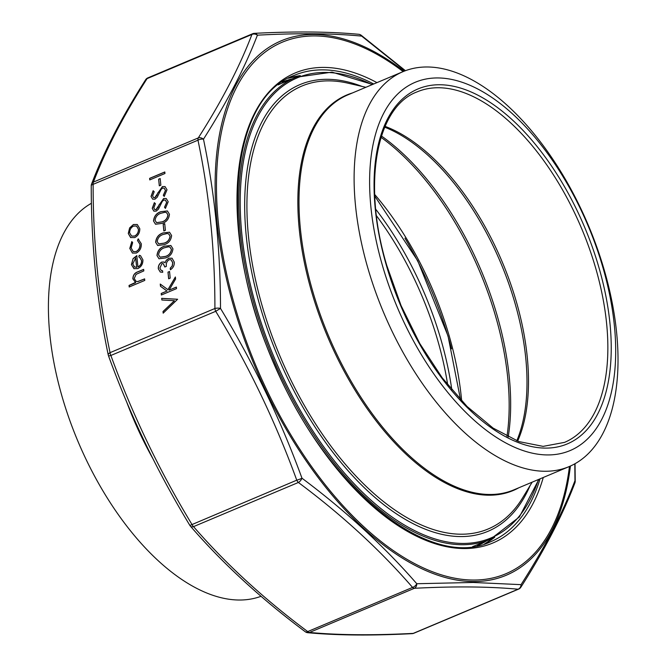 <?xml version="1.0" encoding="UTF-8"?>
<svg xmlns="http://www.w3.org/2000/svg" width="667" height="667" viewBox="0 0 667 667"><rect width="100%" height="100%" fill="white"/><g stroke="black" fill="none" stroke-linecap="round" stroke-linejoin="round"><path stroke-width="1" d="M261.03 596.298A214.224 111.247 -112.8 0 1 62.148 396.823A214.224 111.247 -112.8 0 1 91.421 203.285M382.391 265.366A199.766 103.744 -112.8 0 1 500.358 103.635A199.766 103.744 -112.8 0 1 595.197 430.048A199.766 103.744 -112.8 0 1 382.391 265.366M367.842 268.067A214.224 111.247 -112.8 0 1 402.918 71.694A214.224 111.247 -112.8 0 1 588.602 225.938A214.224 111.247 -112.8 0 1 569.234 466.55A214.224 111.247 -112.8 0 1 367.842 268.067M161.906 263.64L159.872 268.109L161.189 270.418L162.573 270.744L162.723 272.286L160.255 272.028L158.312 268.793C158.154 265.8 159.296 263.565 161.756 262.081L164.132 262.039L165.083 262.79L166.183 260.372L168.776 258.204L172.053 258.221L174.279 262.114C174.446 265.408 173.153 267.959 170.385 269.76L170.227 268.209L172.186 265.966L172.72 262.74L171.01 259.696L169.068 259.696C166.825 261.306 165.933 263.523 166.391 266.358L164.832 267.017L163.215 263.64L161.906 263.64M169.543 271.494L170.21 278.139L168.651 278.789L167.984 272.153L169.543 271.494M176.388 287.068L176.538 288.619L161.356 295.014L161.206 293.463L166.983 291.029L160.48 286.268L160.255 284.059L167.926 289.678L175.371 276.997L175.579 279.064L169.059 290.162L176.388 287.068M133.984 268.693L131.416 264.632L133.092 258.629L136.802 255.636L137.936 266.925C140.42 265.633 141.629 263.523 141.562 260.597L139.611 257.262L138.761 256.937L139.253 255.294L140.512 255.686L142.905 259.83C143.013 263.89 141.321 266.808 137.836 268.584L133.884 268.643M177.614 299.25L163.182 313.165L163.015 311.506L174.404 300.717L161.864 300L161.689 298.341L177.614 299.25M163.031 232.933L169.51 232.208L171.611 235.534C171.035 240.312 168.568 243.355 164.215 244.664L157.654 245.489L155.644 242.254C156.195 237.435 158.654 234.325 163.031 232.933L169.568 232.233M163.598 198.541L166.233 198.533L168.209 201.742L165.416 208.387L164.499 207.254L166.65 202.401L165.341 200.1L163.74 200.1L162.306 201.351L158.421 209.18L156.203 211.114L153.86 211.147L152.234 208.354L154.344 202.676L155.419 203.677L153.81 207.871L154.786 209.613L155.986 209.596L163.598 198.541L166.283 198.558M162.398 186.585L165.024 186.577L167.008 189.787L164.215 196.44L163.298 195.306L165.449 190.445L164.14 188.144L162.531 188.144L161.106 189.395L157.22 197.224L155.002 199.166L152.66 199.191L151.034 196.398L153.143 190.72L154.21 191.729L152.61 195.923L153.585 197.657L154.786 197.64L162.398 186.585L165.083 186.602M160.188 178.523L160.855 185.159L159.305 185.818L158.629 179.173L160.188 178.523M164.807 171.961L164.957 173.512L149.775 179.907L149.625 178.356L164.807 171.961M129.298 286.943L129.156 285.484L135.726 282.716L132.85 278.831C132.991 275.154 134.709 272.786 137.994 271.744L143.663 269.36L143.814 270.91L136.093 274.345L134.234 278.531L136.01 281.324L137.602 281.582L144.622 278.881L144.772 280.423L129.206 286.985L129.048 285.434L135.268 282.508M160.897 211.681L167.375 210.955L169.468 214.282C168.893 219.059 166.433 222.103 162.073 223.412L155.511 224.237L153.51 221.002C154.06 216.183 156.52 213.073 160.897 211.681L167.425 210.98M164.732 223.678L165.399 230.323L163.84 230.974L163.173 224.337L164.732 223.678M134.717 237.594L130.607 237.519L128.281 233.483L129.631 227.922L133.4 224.529L137.277 224.504L139.77 228.648C139.878 232.758 138.194 235.743 134.717 237.594M130.857 237.652L128.281 233.483M136.335 253.06L132.45 253.076L129.79 248.458L131.808 241.587L132.65 242.58L131.166 247.999L133.267 251.592L136.06 251.567C138.811 250.008 140.095 247.59 139.92 244.297L137.519 240.537L138.136 238.919L141.287 243.747C141.512 247.974 139.862 251.075 136.335 253.06M164.365 246.215L170.852 245.489L172.945 248.816C172.369 253.593 169.902 256.637 165.549 257.946L158.988 258.771L156.978 255.536C157.529 250.717 159.997 247.607 164.365 246.215L170.902 245.514M405.119 70.819L361.681 36.11C332.508 33.308 297.749 33 257.404 35.176C245.006 67.434 227.03 102.101 203.477 139.186C214.766 193.263 220.435 249.666 220.502 308.412C253.318 362.74 280.474 419.335 301.976 478.206C345.948 511.122 384.217 546.298 416.767 583.725L473.195 582.466L521.044 584.651C544.772 547.624 562.74 512.956 574.971 480.64L574.804 463.84M190.387 526.13A4.819 4.819 0 0 1 189.895 525.454L296.757 480.182A4.819 0.659 159.9 0 0 301.976 478.206A4.819 2.426 126.8 0 1 298.382 482.466L193.53 526.63A4.819 2.985 138.9 0 1 190.387 526.13C223.028 563.773 261.331 598.983 305.311 631.774A4.819 4.819 0 0 0 307.762 632.708C336.96 635.426 371.752 635.743 412.156 633.65A4.819 4.819 0 0 0 413.782 633.275L518.634 589.111A4.819 2.501 -112.8 0 1 518.084 589.219C489.186 586.526 454.611 586.218 414.374 588.294L309.521 632.458C338.427 635.151 372.995 635.459 413.232 633.383L518.084 589.219A4.819 4.277 95.2 0 0 521.044 584.651A4.819 3.477 32.5 0 1 520.835 587.26C544.522 550.175 562.539 515.399 574.896 482.95A4.819 4.819 0 0 0 575.221 481.215A4.819 1.809 179.9 0 0 574.971 480.64A4.819 4.035 21 0 1 574.896 482.95M189.895 525.454C157.062 471.286 129.923 414.716 108.471 355.744A4.819 0.659 -20.1 0 0 110.872 355.469C132.216 414.149 159.221 470.443 191.904 524.345A4.819 2.501 67.2 0 0 193.53 526.63C225.921 563.999 263.982 598.983 307.704 631.574A4.819 2.426 126.8 0 1 305.311 631.774M108.471 355.744A4.819 4.819 0 0 1 108.271 355.069A4.819 2.368 -11.8 0 1 110.055 352.66L214.907 308.496C214.932 250.008 209.288 193.905 197.974 140.187L93.122 184.35C93.097 242.838 98.741 298.941 110.055 352.66A4.819 2.501 67.2 0 0 110.872 355.469L215.724 311.306A4.819 2.501 -112.8 0 1 214.907 308.496A4.819 1.809 179.9 0 1 220.502 308.412L215.724 311.306C248.399 365.208 275.413 421.502 296.757 480.182A4.819 2.501 -112.8 0 0 298.382 482.466C342.104 515.057 380.165 550.042 412.556 587.41A4.819 2.985 138.9 0 0 416.767 583.725A4.819 3.71 87.1 0 1 414.374 588.294A4.819 2.501 -112.8 0 1 412.556 587.41L307.704 631.574A4.819 2.501 67.2 0 0 309.521 632.458A4.819 4.277 95.2 0 1 307.762 632.708M91.237 185.785A4.819 1.809 -0.1 0 1 93.122 184.35A4.819 2.501 67.2 0 1 93.43 182.083L198.282 137.919A4.819 3.477 32.5 0 1 203.477 139.186A4.819 2.368 168.2 0 0 197.974 140.187A4.819 2.501 -112.8 0 1 198.282 137.919C221.828 101.05 239.703 66.567 251.918 34.467A4.819 4.035 21 0 1 257.404 35.176A4.819 3.71 87.1 0 0 254.302 33.35A4.819 4.819 0 0 0 252.676 33.725L147.824 77.889A4.819 2.501 67.2 0 0 147.065 78.639C123.52 115.508 105.636 149.992 93.43 182.083A4.819 4.035 21 0 0 91.562 184.05A4.819 4.819 0 0 0 91.237 185.785C91.221 244.589 96.898 301.017 108.271 355.069M91.562 184.05C103.919 151.601 121.944 116.825 145.631 79.74A4.819 3.477 32.5 0 1 147.065 78.639L251.918 34.467A4.819 2.501 -112.8 0 1 252.676 33.725M358.696 34.292A4.819 4.819 0 0 1 361.147 35.226A4.819 2.426 126.8 0 1 361.681 36.11A4.819 4.277 95.2 0 0 358.696 34.292C329.498 31.574 294.706 31.257 254.302 33.35A4.819 3.71 87.1 0 0 253.227 33.617M135.726 282.716L132.85 278.831M132.95 278.881C133.092 275.204 134.809 272.836 138.102 271.794L143.672 269.451M136.06 281.349L137.602 281.582M137.71 281.632L144.631 278.973M149.875 179.865L149.625 178.356M149.725 178.406L164.816 172.053M159.396 185.776L158.629 179.173M158.738 179.223L160.197 178.614M164.249 196.398L163.298 195.306M163.407 195.356L165.449 190.445M165.549 190.495L164.19 188.177M152.71 199.216L151.034 196.398M151.142 196.457L153.243 190.77M153.635 197.682L154.786 197.64M154.886 197.69L156.628 195.673M156.737 195.731L157.912 192.721M158.012 192.771L162.506 186.643M165.449 208.354L164.499 207.254M164.607 207.304L166.65 202.401M166.758 202.451L165.399 200.125M153.919 211.172L152.234 208.354M152.343 208.404L154.444 202.726M154.844 209.638L155.986 209.596M156.095 209.646L157.837 207.629M157.937 207.679L159.113 204.677M159.221 204.727L163.707 198.591M155.569 224.262L153.51 221.002M153.61 221.06C154.16 216.233 156.628 213.123 160.997 211.731M156.628 222.67L162.023 221.919C165.433 220.977 167.425 218.651 168.009 214.941L166.5 212.598M155.061 220.293L156.57 222.645L161.914 221.869C165.324 220.927 167.325 218.601 167.909 214.882L166.45 212.573L164.924 212.281L161.047 213.232C157.654 214.249 155.661 216.6 155.061 220.293M163.94 230.932L163.173 224.337M163.282 224.387L164.741 223.77M157.704 245.514L155.644 242.254M155.753 242.304C156.303 237.485 158.763 234.375 163.14 232.983M158.763 243.922L164.157 243.172C167.567 242.229 169.568 239.903 170.152 236.185L168.643 233.85M157.195 241.546L158.713 243.897L164.049 243.122C167.459 242.179 169.46 239.853 170.043 236.135L168.584 233.825L167.067 233.533L163.182 234.484C159.797 235.501 157.796 237.852 157.195 241.546M163.273 313.081L163.015 311.506M163.123 311.564L174.404 300.717M161.964 300L161.689 298.341M161.798 298.391L177.614 299.291M128.389 233.533L129.631 227.922M129.74 227.972L133.4 224.529M133.508 224.579L137.327 224.537M131.682 236.101L134.676 236.093C137.319 234.684 138.594 232.416 138.511 229.281L136.585 226.088M133.567 226.08C130.915 227.489 129.615 229.765 129.648 232.916L131.632 236.076L134.567 236.035C137.21 234.634 138.494 232.366 138.411 229.231L136.535 226.063L133.567 226.08M132.5 253.101L129.79 248.458M129.898 248.508L131.916 241.637M133.317 251.617L136.06 251.567M136.16 251.617C138.911 250.058 140.203 247.64 140.028 244.347L139.92 244.297M140.028 244.347L137.519 240.537M137.619 240.587L138.136 238.919M138.236 238.969L138.744 239.161M137.936 266.925L138.044 266.975C140.529 265.683 141.738 263.573 141.671 260.647L141.562 260.597M141.671 260.647L139.661 257.287M138.869 256.97L139.253 255.294M139.361 255.344L140.57 255.711M134.084 268.743L131.416 264.632M131.524 264.682L133.092 258.629M133.2 258.679L136.91 255.686M134.242 266.842L136.668 267.384L135.701 257.812L132.775 263.974L134.601 267.075M136.668 267.384L135.593 257.754M134.142 266.792L136.56 267.334M161.456 294.972L161.206 293.463M161.306 293.522L166.983 291.029M167.092 291.087L160.48 286.268M160.589 286.318L160.363 284.142M175.396 277.197L167.926 289.678M176.396 287.16L169.059 290.162M168.751 278.748L167.984 272.153M168.092 272.203L169.551 271.586M161.247 270.443L162.573 270.785M160.313 272.053L158.312 268.793M158.421 268.843C158.254 265.85 159.405 263.615 161.856 262.139L161.756 262.081M161.856 262.139L164.182 262.064M166.183 260.372L165.083 262.79M166.291 260.422L168.776 258.204M168.884 258.254L172.103 258.246M170.477 269.693L170.227 268.209M170.335 268.259L172.186 265.966M172.294 266.025L172.72 262.74M172.828 262.79L171.069 259.721M164.924 266.975L163.265 263.665M159.038 258.796L156.978 255.536M157.087 255.586C157.637 250.767 160.097 247.657 164.474 246.265M160.097 257.204L165.491 256.453C168.901 255.511 170.902 253.185 171.486 249.475L169.977 247.132M158.538 254.827L160.047 257.179L165.391 256.403C168.801 255.461 170.794 253.135 171.377 249.416L169.927 247.107L168.401 246.815L164.516 247.765C161.131 248.783 159.138 251.134 158.538 254.827M152.785 458.454A214.224 111.247 -112.8 0 1 126.738 402.151M375.713 209.205A215.674 111.998 -112.8 0 1 451.842 389.945M451.526 348.808A230.248 119.568 67.2 0 0 404.919 238.152M447.707 384.909A213.265 110.747 67.2 0 0 376.421 215.674M506.987 436.351A213.265 110.747 67.2 0 0 381.032 137.327M374.696 194.472A213.265 110.747 -112.8 0 1 449.033 335.351A213.265 110.747 -112.8 0 1 461.664 400.959M381.449 136.01A212.615 110.414 -112.8 0 1 508.212 436.977M516.8 440.787A190.779 99.075 67.2 0 0 514.749 302.334A190.779 99.075 67.2 0 0 384.717 127.197M385.076 126.371A190.128 98.733 -112.8 0 1 516.291 301.526A190.128 98.733 -112.8 0 1 517.65 441.12M564.557 442.371A190.128 98.733 67.2 0 0 581.749 228.823A190.128 98.733 67.2 0 0 416.95 91.929C376.28 107.02 362.006 183.45 386.802 265.533L401.05 305.553L419.843 343.63L442.229 377.847L467.075 406.486L493.096 428.089L518.909 441.587L543.13 446.373L564.557 442.371M386.385 265.408A192.538 99.983 -112.8 0 1 500.083 109.521A192.538 99.983 -112.8 0 1 591.479 424.12A192.538 99.983 -112.8 0 1 386.385 265.408M402.918 71.694L347.799 94.906A214.224 111.247 67.2 0 0 312.723 291.279A214.224 111.247 67.2 0 0 514.115 489.761L569.234 466.55M365.866 87.302L347.916 83.167A240.278 124.779 67.2 0 0 262.298 306.336A240.278 124.779 67.2 0 0 389.736 506.328A240.278 124.779 67.2 0 0 522.594 497.89L532.183 482.158M518.801 487.794A214.549 111.414 -112.8 0 1 311.597 291.679A214.549 111.414 -112.8 0 1 352.484 92.938M530.107 485.559A242.363 125.863 -112.8 0 1 396.74 514.049A242.363 125.863 -112.8 0 1 260.197 306.728A242.363 125.863 -112.8 0 1 361.981 86.402M372.153 84.651A249.65 129.648 67.2 0 0 256.178 306.695A249.65 129.648 67.2 0 0 402.484 523.845A249.65 129.648 67.2 0 0 538.469 479.506M538.886 479.331L519.393 516.942L490.487 539.203A250.617 130.148 -112.8 0 1 254.886 307.003A250.617 130.148 -112.8 0 1 295.923 77.28L282.258 83.033A250.617 130.148 67.2 0 0 278.231 84.884M472.678 546.54A250.617 130.148 67.2 0 0 476.822 544.956L490.487 539.203M281.966 82.116A251.576 130.649 -112.8 0 1 292.029 78.914M486.593 540.845A251.576 130.649 -112.8 0 1 477.28 545.806M403.151 71.594A288.319 149.725 67.2 0 0 314.941 35.926A288.319 149.725 67.2 0 0 288.861 431.507A288.319 149.725 67.2 0 0 569.468 466.45M543.272 477.48A254.952 132.4 -112.8 0 1 291.187 399.708A254.952 132.4 -112.8 0 1 324.087 67.409A254.952 132.4 -112.8 0 1 376.955 82.625M494.731 537.235A253.026 131.399 -112.8 0 1 484.492 543.989M373.72 83.992A253.026 131.399 67.2 0 0 323.095 69.868A253.026 131.399 67.2 0 0 294.222 75.379C228.189 98.774 217.659 239.37 274.654 364.916C326.321 487.944 429.773 571.377 490.662 541.746A253.026 131.399 67.2 0 0 540.037 478.848M288.311 78.214A253.026 131.399 -112.8 0 1 300.292 75.613M570.418 466.033A289.97 150.584 -112.8 0 1 473.203 581.557A289.97 150.584 -112.8 0 1 233.692 306.587A289.97 150.584 -112.8 0 1 314.257 34.467A289.97 150.584 -112.8 0 1 404.11 71.202M412.156 633.65A4.819 3.71 87.1 0 0 413.232 633.383A4.819 2.501 67.2 0 0 413.782 633.275M295.923 77.28L332.041 72.144L372.57 84.476M460.538 399.766L448.049 336.035L417.709 260.73L374.762 196.115M288.277 78.231L300.05 75.688M494.505 537.352L484.459 543.997M147.824 77.889A4.819 4.819 0 0 0 145.631 79.74M361.147 35.226L405.436 70.702M518.634 589.111A4.819 4.819 0 0 0 520.835 587.26M575.037 463.715L575.221 481.215"/></g></svg>
